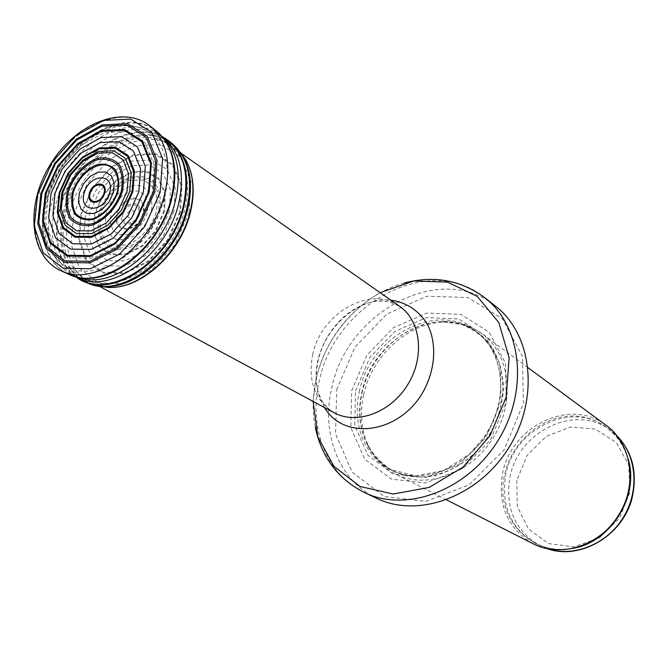 <?xml version="1.0" encoding="UTF-8"?>
<svg xmlns="http://www.w3.org/2000/svg" width="668" height="668" viewBox="0 0 668 668"><rect width="100%" height="100%" fill="white"/><g stroke="black" fill="none" stroke-linecap="round" stroke-linejoin="round"><path stroke-width="0.5" stroke-dasharray="3.34 2.5" d="M533.039 543.685C507.939 528.714 497.702 505.734 502.328 474.731C509.96 426.827 569.963 396.859 606.043 425.282M363.584 394.871C371.65 355.693 408.365 322.327 444.821 322.135C458.657 321.918 471.024 325.75 481.929 333.624C509.96 353.789 515.947 401.243 493.351 437.515C471.099 473.988 426 489.945 395.398 473.954C383.465 467.75 374.498 458.415 368.477 445.965C361.296 430.351 359.668 413.325 363.584 394.871M351.66 390.705L366.807 355.301L393.427 327.729L426.819 313.058L460.953 314.394L489.21 332.138L505.592 363.409L506.16 402.144L490.37 440.154L461.521 469.136L426 482.947L391.44 479.14L364.77 459.166L350.809 427.595L351.66 390.705M377.053 498.47C339.002 481.06 320.907 433.799 331.645 388.542C346.258 311.923 440.905 260.812 495.589 306.22M66.424 210.053C78.565 161.564 132.84 123.196 165.238 142.443L168.812 144.664C191.983 160.345 194.204 204.066 172.169 239.47C150.425 275.066 110.362 292.718 85.947 279.057L82.364 276.861C64.312 262.39 59.001 240.121 66.424 210.053M134.026 213.86L133.775 214.595C129.767 219.246 127.63 218.879 127.379 213.509C131.112 208.583 133.324 208.7 134.026 213.86M156.053 212.34C153.431 222.511 144.071 237.507 127.413 245.064L112.065 244.939L102.463 235.737C99.899 227.287 99.49 219.588 101.235 212.633C103.849 202.78 112.758 188.301 128.966 180.452L144.305 179.968L154.35 188.702C157.222 197.118 157.807 204.909 156.12 212.082L156.053 212.34M547.092 548.612L539.694 545.497C515.287 530.91 505.309 508.557 509.759 478.447C517.124 431.862 575.49 402.796 610.652 430.417L616.756 435.628M516.848 480.275L517.291 506.478L528.538 529.089L548.687 543.61L573.971 546.867L599.33 537.89L619.42 518.301L629.957 492.166L628.763 465.037L616.305 442.533L595.388 429.073L570.363 427.027L546.098 436.463L527.102 455.401L516.848 480.275M572.768 548.37C559.408 550.774 546.992 549.113 535.536 543.385C511.045 528.739 501.05 506.286 505.542 476.017C512.982 429.198 571.599 399.932 606.895 427.645C617.157 435.311 624.213 445.656 628.07 458.682M585.961 543.986C540.512 565.303 493.168 522.601 504.457 475.532C510.561 443.761 539.301 417.425 570.063 416.064C600.808 414.394 628.321 439.152 630.074 472.435M361.981 393.31C369.93 354.741 406.086 321.867 441.932 321.675L461.713 324.473C474.071 329.458 484.409 337.407 492.742 348.312C499.48 360.636 503.087 374.498 503.547 389.878C502.035 405.568 497.368 420.665 489.544 435.16L474.33 454.04C462.064 464.494 448.762 471.775 434.417 475.866C420.072 477.879 406.628 476.426 394.095 471.516C382.605 464.761 373.495 455.451 366.765 443.585C359.71 428.238 358.115 411.48 361.981 393.31M361.714 393.118C371.917 338.467 438.767 301.978 477.929 332.739C505.517 352.52 511.404 399.222 489.16 434.926C467.249 470.831 422.877 486.546 392.817 470.781C366.857 457.897 354.341 424.99 361.714 393.118M359.317 391.74C369.571 336.964 436.555 300.349 475.775 331.153C503.405 350.959 509.275 397.769 486.972 433.574C464.995 469.579 420.539 485.36 390.429 469.562C364.427 456.661 351.919 423.687 359.317 391.74M355.56 390.805L369.838 357.413L394.955 331.411L426.451 317.609L458.599 318.937L485.152 335.695L500.507 365.145L500.992 401.56L486.137 437.273L459.05 464.527L425.666 477.562L393.143 474.046L367.993 455.309L354.791 425.583L355.56 390.805M336.73 389.594L354.942 347.16L386.83 314.027L426.902 296.225L468.059 297.552L502.386 318.694L522.485 356.403L523.37 403.414L504.215 449.664L469.086 484.843L425.908 501.401L384.133 496.466L352.128 472.076L335.545 433.916L336.73 389.594M364.636 492.65C326.31 475.107 308.232 427.336 319.204 381.545C334.175 304.024 429.724 252.011 484.809 297.744M313.108 401.418L316.131 378.422C325.825 340.48 347.168 311.898 380.159 292.676M324.548 407.58C316.473 393.886 314.352 378.18 318.193 360.461C325.525 325.759 359.902 296.751 390.797 300.132M312.707 354.624C320.899 313.125 370.723 284.51 399.706 306.361L388.918 301.669C380.034 300.959 374.163 301.084 371.325 302.036C363.116 304.032 354.992 308.098 346.951 314.236C332.539 326.134 322.903 341.198 318.051 359.451C315.906 368.652 315.446 377.228 316.682 385.194C317.183 389.135 318.569 393.586 320.832 398.554C324.18 404.825 328.614 409.551 334.117 412.732C314.837 400.491 307.697 381.119 312.707 354.624M47.754 198.429C60.011 150.191 113.836 111.773 145.716 130.711C171.425 144.104 175.208 189.812 151.995 227.036C129.158 264.495 86.623 281.645 63.109 264.687C45.366 250.416 40.247 228.331 47.754 198.429M48.43 194.947L60.955 167.626L80.845 145.449L104.484 132.565L127.488 131.596L145.34 143.136L154.258 165.263L152.104 193.703L139.111 222.553L117.986 245.64L93.269 258.149L70.165 257.706L53.256 244.814L45.624 222.394L48.43 194.947M158.149 212.541C154.308 223.555 148.171 232.973 139.721 240.781C130.586 246.734 121.768 249.089 113.276 247.845L103.498 241.106C99.206 233.575 97.92 224.481 99.649 213.827C104.45 197.778 116.332 183.934 130.11 178.423C139.253 176.494 147.01 178.122 153.398 183.308C158.241 190.43 160.003 199.423 158.683 210.278L158.149 212.541M61.84 271.116C29.976 257.831 26.077 205.794 51.578 165.121C76.469 124.073 124.716 104.183 150.893 126.686M69.33 274.59C38.652 261.764 33.742 212.75 56.939 172.962C79.601 132.89 125.25 110.746 152.939 128.548M71.785 275.55C38.727 263.576 33.843 211.03 59.577 170.056C84.636 128.657 133.775 109.427 159.318 133.583M76.419 276.936C44.055 264.904 39.303 213.326 64.545 173.121C89.136 132.506 137.357 113.585 162.641 137.099M76.119 276.878L71.334 273.947C46.802 256.504 46.184 211.146 68.395 175.492C90.28 139.629 131.078 119.814 157.69 133.892L162.458 136.857M75.701 276.769L75.634 276.727C50.993 259.209 50.325 213.76 72.561 178.064C94.472 142.159 135.379 122.344 162.099 136.497L162.174 136.531M79.851 279.349C52.037 263.835 49.749 215.898 73.163 178.431C96.125 140.681 139.979 121.192 166.34 139.086M84.853 281.779L78.331 277.637M77.864 277.27C55.001 258.892 55.06 215.038 76.544 180.51C97.745 145.816 136.898 126.068 163.585 138.243M164.128 138.493L170.315 142.142M92.927 284.877L79.442 277.997M78.749 277.445C56.17 259.009 56.321 215.48 77.647 181.195C98.705 146.743 137.533 127.062 164.144 138.952M164.946 139.32L177.154 148.279M98.221 286.029C63.36 277.136 56.312 224.64 81.997 183.875C106.88 142.618 156.955 125.342 180.552 152.496M188.986 212.833L174.766 244.83L151.502 270.056L124.156 283.549L98.505 282.798L79.634 268.436L70.958 243.736L73.772 213.651L87.316 183.817L109.051 159.635L135.07 145.607L160.596 144.605L180.627 157.281L190.923 181.579L188.986 212.833M180.502 212.132L168.144 240.171L148.213 261.848L124.749 273.546L102.647 273.07L86.281 260.862L78.649 239.67L80.928 213.718L92.526 187.883L111.264 166.908L133.725 154.692L155.753 153.74L173.054 164.553L182.005 185.353L180.502 212.132M179.734 212.048L167.534 239.745L147.895 261.113L124.766 272.653L102.981 272.202L86.832 260.186L79.292 239.294L81.529 213.702L92.952 188.217L111.422 167.526L133.575 155.469L155.302 154.517L172.369 165.171L181.195 185.662L179.734 212.048M173.981 211.33L162.95 236.555L145.39 255.71L124.682 266.123L105.127 265.822L90.572 255.143L83.692 236.455L85.613 213.468L95.816 190.522L112.383 171.843L132.281 160.93L151.811 159.986L167.167 169.455L175.166 187.741L173.981 211.33M169.497 210.963L159.46 234.092L143.653 251.377L124.999 260.812L107.331 260.637L94.13 251.093L87.834 234.268L89.47 213.501L98.63 192.726L113.577 175.767L131.554 165.823L149.214 164.879L163.134 173.329L170.449 189.737L169.497 210.963M164.629 210.804L155.769 231.454L142.05 246.5L125.826 254.784L110.412 254.725L98.831 246.517L93.228 231.921L94.547 213.81L102.454 195.632L115.447 180.744L131.128 171.952L146.568 170.991L158.784 178.231L165.272 192.401L164.629 210.804M163.927 210.762L155.235 231.07L141.8 245.816L125.91 253.932L110.804 253.89L99.448 245.866L93.946 231.571L95.215 213.835L102.947 196.016L115.673 181.412L131.037 172.778L146.175 171.818L158.149 178.882L164.528 192.751L163.927 210.762M159.978 210.437L159.452 212.624C155.46 224.081 149.064 233.875 140.272 242C130.761 248.179 121.593 250.617 112.767 249.298L102.621 242.259C98.171 234.41 96.86 224.949 98.68 213.869C103.699 197.185 116.073 182.823 130.394 177.145C139.896 175.166 147.954 176.886 154.575 182.314C159.585 189.754 161.389 199.122 159.978 210.437M151.026 212.624C148.012 221.125 143.219 228.356 136.656 234.318C129.575 238.827 122.778 240.522 116.257 239.42C107.49 235.62 103.665 225.016 106.404 212.533C111.481 195.716 127.822 182.823 140.606 185.762C149.532 189.211 153.715 199.724 151.068 212.474L151.026 212.624M147.244 213.1L142.76 222.845L135.537 230.602L127.054 234.81L119.013 234.66L113.009 230.218L110.187 222.411L111.072 212.783L115.455 203.206L122.494 195.515L130.844 191.198L138.886 191.123L145.048 195.348L148.071 203.08L147.244 213.1M143.303 213.927C137.441 234.702 111.03 233.8 116.983 213.351C122.444 192.985 148.931 192.802 143.428 213.493L143.303 213.927M142.727 214.019C137.132 233.708 112.115 232.798 117.777 213.409C122.979 194.096 148.079 193.962 142.852 213.568L142.727 214.019M139.403 214.436C135.253 228.164 117.877 227.22 121.943 213.635C125.718 200.074 143.253 200.166 139.562 213.869L139.403 214.436M138.284 214.511C134.594 226.402 119.58 225.433 123.154 213.651C126.486 201.886 141.666 202.037 138.46 213.91L138.284 214.511M630.016 471.332C628.254 452.578 620.547 438.016 606.895 427.645L616.698 435.561M547 548.587L535.536 543.385C550.933 550.925 567.408 551.275 584.951 544.428M528.071 367.701L481.929 333.624M446.566 499.881L395.398 473.954M444.821 322.135L441.932 321.675C455.367 321.45 467.366 325.141 477.929 332.739L483.465 337.975L489.945 346.233L495.03 355.743L498.579 366.298L500.491 377.662L500.699 389.561L499.163 401.702L495.915 413.784L491.03 425.491L484.626 436.53L469.404 454.215L443.585 470.573L415.863 475.825L390.429 469.562L392.817 470.781C381.286 464.761 372.602 455.693 366.765 443.585L368.477 445.965M404.198 283.04C361.839 294.479 325.951 334.25 316.206 378.94C312.549 395.331 312.248 411.43 315.296 427.228M181.379 153.465L168.812 144.664M99.457 286.33L85.947 279.057M165.238 142.443L145.716 130.711C111.339 110.621 57.69 148.697 45.741 196.567C42.493 208.55 41.683 220.031 43.32 231.011C45.808 245.707 52.405 256.929 63.109 264.687L82.364 276.861M76.678 277.003L71.334 273.947L77.964 278.272M162.817 137.307L157.69 133.892L164.528 137.884"/><path stroke-width="1" d="M528.071 367.701L606.043 425.282C631.227 442.967 637.965 483.632 619.42 513.742L618.084 515.913C599.505 546.006 560.143 558.248 533.039 543.685L446.566 499.881M484.809 297.744L495.589 306.22C532.212 334.242 539.694 398.078 509.108 447.226C478.931 496.616 418.535 518.61 377.053 498.47L364.636 492.65C406.42 512.949 467.475 490.537 498.094 440.429C529.114 390.571 521.716 325.959 484.809 297.744C460.87 280.092 434 275.191 404.198 283.04M104.074 193.085L104.049 193.161C101.018 204.241 86.974 204.199 90.13 193.219C93.069 182.264 107.122 182.03 104.074 193.085M129.734 191.599L131.22 172.862L125.467 158.416L113.852 150.818L98.78 151.394L83.208 159.877L70.09 174.557L61.865 192.618L60.128 210.687L65.272 225.308L76.453 233.541L91.558 233.625L107.598 225.35L121.275 210.32L129.734 191.599M616.756 435.628C636.679 455.083 639.877 490.746 623.219 517.583C606.728 544.512 573.428 557.671 547.092 548.612M628.07 458.682C639.844 495.522 610.97 542.341 572.768 548.37M630.074 472.435C630.751 486.964 627.277 500.791 619.645 513.909L618.334 516.038C610.043 528.747 599.246 538.066 585.961 543.986M380.159 292.676L413.801 281.003L447.56 282.121L477.261 296.417L498.879 322.636L509.125 357.772L506.169 397.243L490.103 435.503L463.133 467.041L429.198 487.415L393.201 494.036L360.06 486.496L333.95 466.381L317.793 436.713L313.108 401.418M390.797 300.132C406.737 302.445 419.02 310.662 427.637 324.765C437.306 344.312 435.294 371.166 422.118 393.586C397.677 434.15 343.711 440.513 324.548 407.58M181.379 153.465L399.706 306.361C420.898 320.824 425.048 356.896 407.714 384.71C390.655 412.682 356.553 425.182 334.117 412.732L99.457 286.33M132.105 191.624L123.079 211.597L108.483 227.629L91.366 236.422L75.267 236.297L63.385 227.462L57.941 211.865L59.844 192.609L68.629 173.388L82.623 157.79L99.215 148.797L115.263 148.221L127.613 156.37L133.692 171.818L132.105 191.624M132.89 191.658L123.705 211.99L108.851 228.322L91.424 237.299L75.025 237.215L62.901 228.281L57.306 212.441L59.168 192.868L68.036 173.288L82.222 157.356L99.089 148.079L115.455 147.352L128.122 155.494L134.46 171.091L132.89 191.658M138.794 192.008L128.331 215.188L111.381 233.792L91.516 243.97L72.87 243.787L59.135 233.549L52.839 215.505L55.01 193.277L65.105 171.083L81.212 153.03L100.359 142.526L118.954 141.708L133.358 150.976L140.556 168.762L138.794 192.008M143.42 192.058L131.872 217.659L113.142 238.192L91.215 249.389L70.658 249.139L55.553 237.8L48.664 217.91L51.077 193.444L62.191 169.037L79.893 149.173L100.96 137.591L121.451 136.648L137.357 146.818L145.34 166.407L143.42 192.058M148.488 191.816L135.621 220.356L114.729 243.227L90.289 255.627L67.443 255.226L50.735 242.501L43.195 220.331L45.983 193.161L58.383 166.115L78.064 144.138L101.444 131.354L124.19 130.369L141.833 141.75L150.642 163.618L148.488 191.816M149.223 191.799L136.188 220.732L115.013 243.912L90.247 256.495L67.092 256.103L50.15 243.236L42.485 220.791L45.274 193.286L57.799 165.873L77.697 143.578L101.377 130.561L124.432 129.483L142.368 140.923L151.369 163.017L149.223 191.799M153.381 191.841L139.362 222.97L116.566 247.895L89.93 261.363L65.072 260.862L46.935 246.951L38.786 222.828L41.842 193.319L55.302 163.961L76.653 140.088L102.045 126.16L126.778 125.016L146.025 137.332L155.686 161.105L153.381 191.841M154.742 191.908L140.439 223.696L117.167 249.139L89.98 262.891L64.604 262.382L46.092 248.204L37.759 223.605L40.848 193.52L54.542 163.568L76.286 139.194L102.171 124.924L127.429 123.68L147.119 136.147L157.055 160.345L154.742 191.908M160.128 192.392L144.722 226.644L119.63 254.04L90.33 268.786L63.034 268.144L43.178 252.805L34.293 226.31L37.667 193.996L52.396 161.873L75.743 135.738L103.54 120.424L130.694 119.088L151.895 132.498L162.591 158.558L160.128 192.392M164.729 193.904C152.471 246.074 95.407 287.691 61.84 271.116C29.033 257.297 24.975 204.926 50.426 164.411C75.2 123.48 123.814 103.582 150.893 126.686C166.967 141.583 171.576 163.986 164.729 193.904M152.939 128.548L157.356 131.821C173.321 146.601 177.938 168.779 171.208 198.363L171.2 198.388C159.151 249.974 102.672 291.039 69.33 274.59L78.832 277.462L71.785 275.55M159.318 133.583L164.194 139.019C175.083 154.241 177.596 174.148 171.734 198.747L171.726 198.772C160.671 245.356 112.65 285.203 78.832 277.462L76.419 276.936M162.641 137.099L167.71 142.71C178.448 157.706 180.953 177.296 175.216 201.486L175.2 201.569C164.345 247.41 117.075 286.589 83.709 278.948L76.678 277.003M162.458 136.857C179.976 150.91 185.37 173.229 178.615 203.815L178.59 203.915C166.557 256.028 108.366 296.191 76.119 276.878M162.174 136.531C183.316 149.432 190.322 172.795 183.182 206.612L183.166 206.679C170.54 262.081 106.68 302.178 75.701 276.769M166.34 139.086L169.906 141.791C185.637 156.337 190.263 178.072 183.775 206.988L183.758 207.063C172.093 257.522 116.758 297.527 83.867 281.32L79.851 279.349M170.315 142.142L172.878 144.146C188.56 158.642 193.177 180.276 186.748 209.034L186.723 209.117C175.158 259.309 120.098 299.064 87.316 282.915L84.853 281.779M78.331 277.637L77.864 277.27M163.585 138.243L164.128 138.493M177.154 148.279L183.642 157.381C191.173 171.785 192.476 189.203 187.549 209.652L187.524 209.744C177.596 251.577 136.548 288.76 103.974 286.597L92.927 284.877M79.442 277.997L78.749 277.445M164.144 138.952L164.946 139.32M180.552 152.496L186.205 160.629C193.603 174.766 194.897 191.85 190.088 211.89L190.054 212.048C180.327 253.105 140.055 289.553 108.024 287.424L98.221 286.029M127.079 191.173L119.046 208.9L106.112 223.087L90.948 230.886L76.678 230.786L66.132 222.97L61.289 209.117L62.992 192L70.816 174.907L83.275 161.063L98.029 153.106L112.257 152.655L123.179 159.944L128.515 173.68L127.079 191.173M122.428 191.165L122.386 191.324C117.159 207.381 104.792 220.874 91.257 225.383C82.473 226.569 75.35 224.289 69.889 218.553C66.057 211.113 65.155 202.204 67.192 191.825C72.353 176.252 84.21 163.092 97.478 158.291C106.195 156.813 113.41 158.809 119.121 164.27C123.254 171.567 124.357 180.535 122.428 191.165M121.275 191.257C116.307 206.629 104.492 219.588 91.541 223.955C83.116 225.116 76.277 222.97 71.025 217.492C67.326 210.387 66.449 201.861 68.378 191.908C73.313 176.978 84.669 164.353 97.386 159.736C105.736 158.324 112.65 160.228 118.119 165.464C122.077 172.453 123.129 181.036 121.284 191.223L121.275 191.257M104.717 193.035L104.617 193.378C101.043 205.493 85.83 205.059 89.412 193.06C92.743 181.086 108.049 180.953 104.717 193.035M109.669 192.852L109.61 193.06C103.949 213.418 78.298 213.109 84.143 193.069C89.529 173.112 115.197 172.586 109.669 192.852M113.41 192.442L109.084 201.92L102.254 209.36L94.255 213.451L86.706 213.409L81.095 209.276L78.498 201.92L79.4 192.785L83.592 183.658L90.272 176.294L98.146 172.119L105.703 171.968L111.439 175.918L114.203 183.216L113.41 192.442M117.334 191.674L117.326 191.699C113.209 204.433 103.423 215.179 92.677 218.82C85.679 219.805 79.993 218.035 75.609 213.509C72.52 207.606 71.777 200.517 73.371 192.242C78.507 175.459 94.714 162.449 107.289 165.23C116.048 168.553 120.065 178.974 117.334 191.674M117.919 191.582L117.877 191.741C113.577 204.876 103.465 215.914 92.384 219.622C85.187 220.607 79.333 218.753 74.833 214.061C71.668 207.957 70.925 200.642 72.587 192.108C76.828 179.3 86.598 168.478 97.495 164.562C104.659 163.376 110.571 165.029 115.238 169.53C118.612 175.525 119.505 182.882 117.919 191.582M616.698 435.561C633.231 452.72 638.107 474.572 631.302 501.117C619.67 538.533 577.962 560.051 547 548.587M630.016 471.332C630.959 486.187 627.502 500.374 619.645 513.909L619.42 513.742M584.951 544.428C598.637 538.6 609.767 529.131 618.334 516.038L618.084 515.913M315.296 427.228C321.667 457.38 338.117 479.181 364.636 492.65M61.84 271.116L69.33 274.59M150.893 126.686L157.356 131.821L167.71 142.71L162.817 137.307M77.964 278.272L87.316 282.915L108.024 287.424C140.739 289.636 180.836 253.289 190.413 212.282C195.19 192.242 193.787 175.024 186.205 160.629L172.878 144.146L164.528 137.884"/></g></svg>
